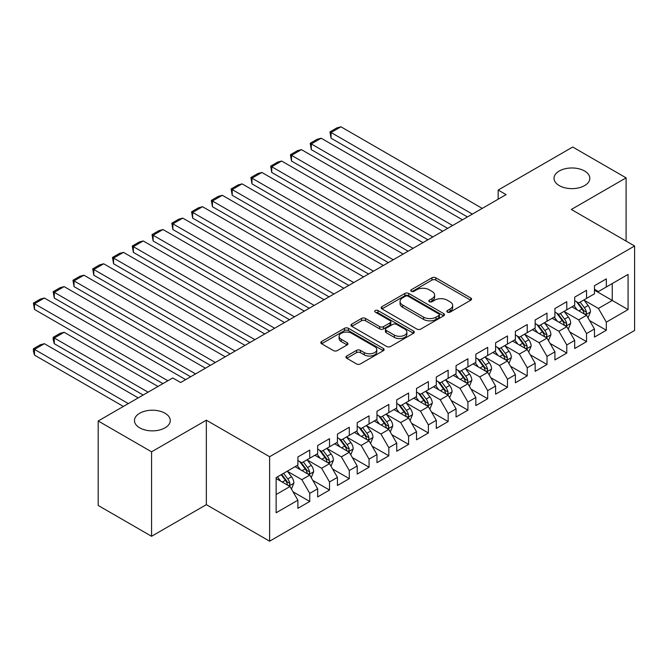 <?xml version="1.0" encoding="UTF-8"?>
<svg xmlns="http://www.w3.org/2000/svg" width="668" height="668" viewBox="0 0 668 668"><rect width="100%" height="100%" fill="white"/><g stroke="black" fill="none" stroke-linecap="round" stroke-linejoin="round"><path stroke-width="1" d="M447.418 312.123A1.92 1.111 0 0 0 450.132 312.123L470.756 300.224A2.747 1.586 0 0 0 471.558 299.105A2.747 1.586 0 0 0 470.756 297.978L435.82 277.813A2.747 1.586 0 0 0 431.937 277.813L411.321 289.72A1.92 1.111 0 0 0 410.753 290.505A1.92 1.111 0 0 0 411.321 291.29A1.92 1.111 0 0 0 414.035 291.29L416.707 289.745A8.784 5.068 0 0 1 429.123 289.745L432.037 291.423A8.784 5.068 0 0 1 434.609 295.014A8.784 5.068 0 0 1 432.037 298.596L429.365 300.141A1.92 1.111 0 0 0 428.806 300.926A1.92 1.111 0 0 0 429.365 301.711A1.92 1.111 0 0 0 432.087 301.711L434.751 300.166A8.784 5.068 0 0 1 447.176 300.166L450.082 301.844A8.784 5.068 0 0 1 452.662 305.435A8.784 5.068 0 0 1 450.082 309.017L447.418 310.562A1.92 1.111 0 0 0 446.85 311.346A1.92 1.111 0 0 0 447.418 312.123L447.418 310.562M165.021 413.233A17.894 10.329 0 0 0 145.515 410.995A17.894 10.329 0 0 0 134.468 420.539A17.894 10.329 0 0 0 139.712 427.846A17.894 10.329 0 0 0 159.218 430.083A17.894 10.329 0 0 0 170.265 420.539A17.894 10.329 0 0 0 165.021 413.233M584.575 171A17.894 10.329 0 0 0 565.078 168.762A17.894 10.329 0 0 0 554.031 178.306A17.894 10.329 0 0 0 559.266 185.612A17.894 10.329 0 0 0 578.772 187.85A17.894 10.329 0 0 0 589.819 178.306A17.894 10.329 0 0 0 584.575 171M346.742 356.019A2.747 1.586 0 0 0 345.94 357.138A2.747 1.586 0 0 0 346.742 358.265L356.545 363.918A2.747 1.586 0 0 0 360.428 363.918L383.323 350.7A2.747 1.586 0 0 0 384.125 349.581A2.747 1.586 0 0 0 383.323 348.462L348.387 328.289A2.747 1.586 0 0 0 344.513 328.289L321.609 341.515A2.747 1.586 0 0 0 320.807 342.634A2.747 1.586 0 0 0 321.609 343.753L333.449 350.583A2.747 1.586 0 0 0 337.332 350.583L347.126 344.93A2.747 1.586 0 0 0 347.936 343.811A2.747 1.586 0 0 0 347.126 342.684L341.256 339.302A7.34 4.242 0 0 1 339.11 336.305A7.34 4.242 0 0 1 343.644 332.388A7.34 4.242 0 0 1 351.644 333.307L374.639 346.583A7.34 4.242 0 0 1 376.794 349.581A7.34 4.242 0 0 1 372.26 353.497A7.34 4.242 0 0 1 364.26 352.579L360.428 350.366A2.747 1.586 0 0 0 356.545 350.366L346.742 356.019L346.742 358.265M151.578 451.818L151.578 536.287L206.345 504.666L206.345 420.197L151.578 451.818L98.196 420.99L172.728 377.963L180.644 382.522L506.085 194.63L498.178 190.063L498.178 199.198M206.345 420.197L269.613 456.72L634.6 245.999L634.6 330.476L269.613 541.197L269.613 456.72M626.1 241.09L626.1 177.855L571.332 209.468L634.6 245.999M626.1 177.855L572.718 147.027L498.178 190.063M416.899 329.074A2.747 1.586 0 0 0 420.782 329.074L443.677 315.855A2.747 1.586 0 0 0 444.487 314.728A2.747 1.586 0 0 0 443.677 313.609L408.749 293.444A2.747 1.586 0 0 0 404.866 293.444L381.962 306.662A2.747 1.586 0 0 0 381.161 307.781A2.747 1.586 0 0 0 381.962 308.908L416.899 329.074M376.034 312.541A1.92 1.111 0 0 1 377.988 312.816L377.988 310.528L413.5 331.036A2.747 1.586 0 0 1 414.31 332.155A2.747 1.586 0 0 1 413.5 333.274L390.605 346.5A2.747 1.586 0 0 1 386.722 346.5L351.786 326.326L351.786 324.089A2.747 1.586 0 0 0 350.984 325.207A2.747 1.586 0 0 0 351.786 326.326M351.786 324.089L361.588 318.427A2.747 1.586 0 0 1 365.471 318.427L379.641 326.61A2.747 1.586 0 0 0 383.515 326.61L390.02 322.853A2.747 1.586 0 0 0 390.822 321.734A2.747 1.586 0 0 0 390.02 320.615L375.274 312.098A1.92 1.111 0 0 1 374.706 311.313A1.92 1.111 0 0 1 375.892 310.286A1.92 1.111 0 0 1 377.988 310.528M594.462 290.179L612.255 300.45L612.255 283.558L628.079 274.423L606.327 286.981L606.327 278.873L594.462 285.729L594.462 293.828L586.554 298.396L586.554 290.288L574.689 297.143L574.689 305.243L566.781 309.81L566.781 301.702L554.916 308.558L554.916 316.657L547.009 321.224L547.009 313.125L535.151 319.972L535.151 328.071L527.236 332.639L527.236 324.539L515.379 331.386L515.379 339.494L507.471 344.053L507.471 335.954L495.606 342.801L495.606 350.909L487.698 355.468L487.698 347.368L475.833 354.215L475.833 362.323L467.926 366.891L467.926 358.783L456.06 365.63L456.06 373.738L448.153 378.305L448.153 370.197L436.287 377.044L436.287 385.152L428.38 389.72L428.38 381.612L416.515 388.459L416.515 396.567L408.607 401.134L408.607 393.026L396.742 399.873L396.742 407.981L388.834 412.548L388.834 404.441L376.977 411.288L376.977 419.395L369.062 423.963L369.062 415.855L357.205 422.71L357.205 430.81L349.297 435.377L349.297 427.269L337.432 434.125L337.432 442.224L329.524 446.792L329.524 438.684L317.659 445.539L317.659 453.639L309.752 458.206L309.752 450.107L297.886 456.954L297.886 465.053L276.135 477.612L276.135 512.774L297.886 500.215L289.979 486.521L276.135 478.53M628.079 274.423L628.079 309.585L606.327 322.143L598.419 308.441L584.082 300.166M589.619 320.598L606.327 330.243L606.327 322.143M606.327 330.243L594.462 337.098L594.462 328.99L586.554 333.557L578.647 319.855L564.31 311.58M569.846 332.013L586.554 341.657L586.554 333.557M586.554 341.657L574.689 348.512L574.689 340.404L566.781 344.972L558.874 331.27L544.537 322.995M550.073 343.427L566.781 353.071L566.781 344.972M566.781 353.071L554.916 359.927L554.916 351.819L547.009 356.386L539.101 342.684L524.764 334.409M530.3 354.842L547.009 364.494L547.009 356.386M547.009 364.494L535.151 371.341L535.151 363.233L527.236 367.801L519.328 354.098L505 345.824M510.536 366.256L527.236 375.909L527.236 367.801M527.236 375.909L515.379 382.756L515.379 374.648L507.471 379.215L499.555 365.521L485.227 357.238M490.763 377.671L507.471 387.323L507.471 379.215M507.471 387.323L495.606 394.17L495.606 386.062L487.698 390.63L479.791 376.936L465.454 368.652M470.99 389.093L487.698 398.738L487.698 390.63M487.698 398.738L475.833 405.585L475.833 397.477L467.926 402.044L460.018 388.35L445.681 380.075M451.217 400.508L467.926 410.152L467.926 402.044M467.926 410.152L456.06 416.999L456.06 408.891L448.153 413.459L440.245 399.765L425.908 391.49M431.445 411.922L448.153 421.566L448.153 413.459M448.153 421.566L436.287 428.413L436.287 420.314L428.38 424.873L420.473 411.179L406.136 402.904M411.672 423.337L428.38 432.981L428.38 424.873M428.38 432.981L416.515 439.828L416.515 431.728L408.607 436.287L400.7 422.594L386.363 414.319M391.899 434.751L408.607 444.395L408.607 436.287M408.607 444.395L396.742 451.242L396.742 443.143L388.834 447.71L380.927 434.008L366.59 425.733M372.126 446.166L388.834 455.81L388.834 447.71M388.834 455.81L376.977 462.657L376.977 454.557L369.062 459.125L361.154 445.422L346.826 437.148M352.362 457.58L369.062 467.224L369.062 459.125M369.062 467.224L357.205 474.071L357.205 465.972L349.297 470.539L341.381 456.837L327.053 448.562M332.589 468.994L349.297 478.639L349.297 470.539M349.297 478.639L337.432 485.494L337.432 477.386L329.524 481.954L321.617 468.251L307.28 459.976M312.816 480.409L329.524 490.053L329.524 481.954M329.524 490.053L317.659 496.909L317.659 488.801L309.752 493.368L301.844 479.666L287.507 471.391M293.043 491.823L309.752 501.468L309.752 493.368M309.752 501.468L297.886 508.323L297.886 500.215M297.886 460.494L301.844 462.774L309.752 458.206M276.135 494.512L289.979 486.521M317.659 449.08L321.617 451.359L329.524 446.792M301.844 479.666L309.752 475.098L295.122 466.656M317.659 488.801L309.752 475.098M337.432 437.657L341.381 439.945L349.297 435.377M321.617 468.251L329.524 463.684L314.887 455.242M337.432 477.386L329.524 463.684M357.205 426.242L361.154 428.53L369.062 423.963M341.381 456.837L349.297 452.269L334.66 443.828M357.205 465.972L349.297 452.269M376.977 414.828L380.927 417.116L388.834 412.548M361.154 445.422L369.062 440.855L354.432 432.413M376.977 454.557L369.062 440.855M396.742 403.414L400.7 405.701L408.607 401.134M380.927 434.008L388.834 429.44L374.205 420.99M396.742 443.143L388.834 429.44M416.515 391.999L420.473 394.287L428.38 389.72M400.7 422.594L408.607 418.026L393.978 409.576M416.515 431.728L408.607 418.026M436.287 380.585L440.245 382.864L448.153 378.305M420.473 411.179L428.38 406.612L413.751 398.161M436.287 420.314L428.38 406.612M456.06 369.17L460.018 371.45L467.926 366.891M440.245 399.765L448.153 395.197L433.524 386.747M456.06 408.891L448.153 395.197M475.833 357.756L479.791 360.035L487.698 355.468M460.018 388.35L467.926 383.783L453.296 375.332M475.833 397.477L467.926 383.783M495.606 346.341L499.555 348.621L507.471 344.053M479.791 376.936L487.698 372.368L473.061 363.918M495.606 386.062L487.698 372.368M515.379 334.927L519.328 337.206L527.236 332.639M499.555 365.521L507.471 360.954L492.834 352.504M515.379 374.648L507.471 360.954M535.151 323.512L539.101 325.792L547.009 321.224M519.328 354.098L527.236 349.539L512.606 341.089M535.151 363.233L527.236 349.539M554.916 312.098L558.874 314.377L566.781 309.81M539.101 342.684L547.009 338.125L532.379 329.675M554.916 351.819L547.009 338.125M574.689 300.675L578.647 302.963L586.554 298.396M558.874 331.27L566.781 326.702L552.152 318.26M574.689 340.404L566.781 326.702M594.462 289.261L598.419 291.549L606.327 286.981M578.647 319.855L586.554 315.288L571.925 306.846M594.462 328.99L586.554 315.288M98.196 420.99L98.196 505.467L151.578 536.287M206.345 504.666L269.613 541.197M598.419 308.441L612.255 300.45L628.079 309.585M448.186 312.399L450.082 311.305A8.784 5.068 0 0 0 452.662 307.714L452.662 305.435M434.609 295.014L434.609 297.293A8.784 5.068 0 0 1 432.037 300.884L430.134 301.978M470.715 300.241L435.82 280.092A2.747 1.586 0 0 0 431.937 280.092L412.089 291.557M443.644 315.872L408.749 295.724A2.747 1.586 0 0 0 404.866 295.724L382.004 308.925M438.826 315.513A1.92 1.111 0 0 0 439.394 314.728A1.92 1.111 0 0 0 438.826 313.952L408.165 296.241A1.92 1.111 0 0 0 405.451 296.241L402.637 297.87A8.784 5.068 0 0 0 400.065 301.452A8.784 5.068 0 0 0 402.637 305.042L423.596 317.141A8.784 5.068 0 0 0 436.012 317.141L438.826 315.513L438.826 317.801A1.92 1.111 0 0 0 439.394 317.016L439.394 314.728M400.065 301.452L400.065 303.74A8.784 5.068 0 0 0 402.637 307.322L402.637 305.042M438.826 317.801L436.012 319.421A8.784 5.068 0 0 1 423.596 319.421L402.637 307.322M351.827 326.351L361.588 320.715L361.588 318.427M390.822 321.734L390.822 324.022A2.747 1.586 0 0 1 390.02 325.141L383.515 328.89A2.747 1.586 0 0 1 379.641 328.89L365.471 320.715A2.747 1.586 0 0 0 361.588 320.715M377.988 312.816L413.467 333.299M394.337 335.094A7.34 4.242 0 0 0 402.336 336.012A7.34 4.242 0 0 0 406.87 332.096A7.34 4.242 0 0 0 404.724 329.099L396.617 324.423A2.747 1.586 0 0 0 392.734 324.423L386.238 328.18A2.747 1.586 0 0 0 385.428 329.299A2.747 1.586 0 0 0 386.238 330.418L394.337 335.094L394.337 337.382A7.34 4.242 0 0 0 402.336 338.3A7.34 4.242 0 0 0 406.87 334.384L406.87 332.096M385.428 329.299L385.428 331.579A2.747 1.586 0 0 0 386.238 332.697L386.238 330.418M394.337 337.382L386.238 332.697M376.794 349.581L376.794 351.861A7.34 4.242 0 0 1 372.26 355.777A7.34 4.242 0 0 1 364.26 354.858L360.428 352.646A2.747 1.586 0 0 0 356.545 352.646L346.776 358.282M339.11 336.305L339.11 338.584A7.34 4.242 0 0 0 341.256 341.582L341.256 339.302M347.126 342.684L347.126 344.93L341.256 341.582M383.323 348.462L383.323 350.7L348.387 330.576A2.747 1.586 0 0 0 344.513 330.576L321.642 343.769M588.015 317.826L590.47 311.839A7.406 4.275 -120 0 0 588.107 305.535L583.907 299.924M577.21 309.894L574.021 305.635M331.061 183.875L427.887 239.779L291.524 161.046L290.43 154.717L297.352 150.718L301.41 149.632L291.524 155.343L291.524 161.046M572.526 307.188L572.159 306.704M585.16 314.486L586.304 313.451L586.471 312.156A7.406 4.275 -120 0 0 584.35 307.706L580.15 302.095M577.753 302.445L582.939 309.368A3.774 2.179 60 0 1 583.623 310.52L586.471 312.156M576.451 301.694L581.978 309.075A7.406 4.275 60 0 1 584.099 313.526L584.25 313.96M472.376 214.094L331.061 132.514L331.061 138.218L467.433 216.95M482.254 208.391L340.947 126.803L331.061 132.514L329.975 131.88L336.897 127.889L340.947 126.803M331.061 138.218L329.975 131.88M568.243 329.24L570.697 323.262A7.406 4.275 -120 0 0 568.334 316.949L564.134 311.338M557.438 321.308L554.248 317.049M311.288 195.298L408.115 251.193L271.751 172.461L270.665 166.132L277.579 162.132L281.637 161.046L271.751 166.758L271.751 172.461M552.753 318.603L552.386 318.118M565.387 325.901L566.531 324.865L566.698 323.571A7.406 4.275 -120 0 0 564.577 319.12L560.377 313.509M557.98 313.86L563.166 320.782A3.774 2.179 60 0 1 563.85 321.934L566.698 323.571M556.678 313.108L562.205 320.49A7.406 4.275 60 0 1 564.326 324.94L564.477 325.374M548.478 340.655L550.925 334.676A7.406 4.275 -120 0 0 548.562 328.364L544.362 322.753M537.665 332.722L534.475 328.464M291.524 206.713L388.342 262.608L251.978 183.875L250.892 177.546L257.806 173.546L261.864 172.461L251.978 178.172L251.978 183.875M532.98 330.017L532.621 329.533M545.614 337.315L546.766 336.28L546.925 334.985A7.406 4.275 -120 0 0 544.804 330.535L540.604 324.924M538.208 325.274L543.393 332.196A3.774 2.179 60 0 1 544.078 333.349L546.925 334.985M536.905 324.523L542.433 331.904A7.406 4.275 60 0 1 544.554 336.355L544.704 336.789M452.603 225.508L311.288 143.929L311.288 149.632L447.66 228.364M462.49 219.805L321.174 138.218L311.288 143.929L310.202 143.294L317.125 139.303L321.174 138.218M311.288 149.632L310.202 143.294M432.831 236.923L290.43 154.717M442.717 231.22L301.41 149.632M528.705 352.069L531.152 346.091A7.406 4.275 -120 0 0 528.789 339.778L524.589 334.175M517.892 344.145L514.702 339.878M271.751 218.127L368.569 274.022L232.205 195.298L231.12 188.96L238.042 184.961L242.092 183.875L232.205 189.587L232.205 195.298M513.208 341.44L512.849 340.947M525.841 348.729L526.994 347.694L527.152 346.408A7.406 4.275 -120 0 0 525.031 341.949L520.831 336.338M518.435 336.689L523.62 343.611A3.774 2.179 60 0 1 524.305 344.763L527.152 346.408M517.132 335.937L522.66 343.319A7.406 4.275 60 0 1 524.781 347.777L524.931 348.203M508.933 363.484L511.379 357.505A7.406 4.275 -120 0 0 509.016 351.193L504.816 345.59M498.128 355.56L494.93 351.293M251.978 229.541L348.796 285.436L212.432 206.713L211.347 200.375L218.269 196.375L222.319 195.298L212.432 201.001L212.432 206.713M493.435 352.854L493.076 352.37M506.068 360.144L507.221 359.108L507.379 357.823A7.406 4.275 -120 0 0 505.258 353.364L501.058 347.752M498.662 348.103L503.847 355.034A3.774 2.179 60 0 1 504.54 356.178L507.379 357.823M497.359 347.352L502.887 354.733A7.406 4.275 60 0 1 505.008 359.192L505.158 359.618M413.058 248.337L270.665 166.132M422.944 242.634L281.637 161.046M393.285 259.752L250.892 177.546M403.171 254.049L261.864 172.461M489.16 374.898L491.606 368.92A7.406 4.275 -120 0 0 489.243 362.607L485.043 357.004M478.355 366.974L475.157 362.707M232.205 240.956L329.023 296.851L192.66 218.127L191.574 211.789L198.496 207.798L202.546 206.713L192.66 212.416L192.66 218.127M473.662 364.269L473.303 363.784M486.296 371.558L487.448 370.531L487.607 369.237A7.406 4.275 -120 0 0 485.486 364.778L481.286 359.167M478.889 359.518L484.075 366.448A3.774 2.179 60 0 1 484.768 367.592L487.607 369.237M477.587 358.766L483.114 366.147A7.406 4.275 60 0 1 485.235 370.606L485.385 371.032M373.512 271.175L231.12 188.96M383.399 265.463L242.092 183.875M469.387 386.313L471.842 380.334A7.406 4.275 -120 0 0 469.47 374.022L465.27 368.419M458.582 378.389L455.384 374.122M212.432 252.37L309.259 308.274L172.887 229.541L171.801 223.204L178.723 219.213L182.773 218.127L172.887 223.83L172.887 229.541M453.898 375.683L453.53 375.199M466.531 382.973L467.675 381.946L467.834 380.651A7.406 4.275 -120 0 0 465.713 376.193L461.513 370.59M459.116 370.932L464.31 377.863A3.774 2.179 60 0 1 464.995 379.006L467.834 380.651M457.814 370.181L463.341 377.562A7.406 4.275 60 0 1 465.462 382.021L465.613 382.447M353.739 282.589L211.347 200.375M363.626 276.878L222.319 195.298M449.614 397.727L452.069 391.749A7.406 4.275 -120 0 0 449.698 385.436L445.498 379.833M438.809 389.803L435.62 385.536M192.66 263.785L289.486 319.688L153.114 240.956L152.028 234.618L158.951 230.627L163 229.541L153.114 235.245L153.114 240.956M434.125 387.098L433.757 386.613M446.758 394.387L447.902 393.36L448.069 392.066A7.406 4.275 -120 0 0 445.948 387.607L441.748 382.004M439.344 382.346L444.537 389.277A3.774 2.179 60 0 1 445.222 390.421L448.069 392.066M438.041 381.595L443.569 388.976A7.406 4.275 60 0 1 445.69 393.435L445.84 393.861M429.841 409.15L432.296 403.163A7.406 4.275 -120 0 0 429.933 396.85L425.733 391.248M419.036 401.217L415.847 396.959M172.887 275.199L269.713 331.103L133.349 252.37L132.256 246.033L139.178 242.041L143.236 240.956L133.349 246.659L133.349 252.37M414.352 398.512L413.985 398.028M426.986 405.802L428.13 404.775L428.297 403.48A7.406 4.275 -120 0 0 426.176 399.021L421.976 393.419M419.579 393.769L424.764 400.691A3.774 2.179 60 0 1 425.449 401.835L428.297 403.48M418.268 393.009L423.804 400.391A7.406 4.275 60 0 1 425.925 404.85L426.075 405.276M410.069 420.564L412.523 414.577A7.406 4.275 -120 0 0 410.16 408.273L405.96 402.662M399.264 412.632L396.074 408.373M153.114 286.614L249.941 342.517L113.577 263.785L112.491 257.447L119.405 253.456L123.463 252.37L113.577 258.073L113.577 263.785M394.579 409.927L394.212 409.442M407.213 417.224L408.357 416.189L408.524 414.895A7.406 4.275 -120 0 0 406.403 410.436L402.203 404.833M399.806 405.184L404.992 412.106A3.774 2.179 60 0 1 405.676 413.25L408.524 414.895M398.504 404.432L404.031 411.805A7.406 4.275 60 0 1 406.152 416.264L406.303 416.69M390.304 431.979L392.751 425.992A7.406 4.275 -120 0 0 390.388 419.688L386.188 414.076M379.491 424.046L376.301 419.788M133.349 298.028L230.168 353.931L93.804 275.199L92.718 268.862L99.632 264.87L103.69 263.785L93.804 269.496L93.804 275.199M374.806 421.341L374.447 420.857M387.44 428.639L388.592 427.603L388.751 426.309A7.406 4.275 -120 0 0 386.63 421.85L382.43 416.248M380.034 416.598L385.219 423.52A3.774 2.179 60 0 1 385.904 424.664L388.751 426.309M378.731 415.847L384.259 423.22A7.406 4.275 60 0 1 386.38 427.679L386.53 428.113M370.531 443.393L372.978 437.406A7.406 4.275 -120 0 0 370.615 431.102L366.415 425.491M359.718 435.461L356.528 431.202M113.577 309.443L210.395 365.346L74.031 286.614L72.946 280.276L79.868 276.285L83.917 275.199L74.031 280.911L74.031 286.614M355.034 432.755L354.675 432.271M367.667 440.053L368.819 439.018L368.978 437.724A7.406 4.275 -120 0 0 366.857 433.265L362.657 427.662M360.261 428.013L365.446 434.935A3.774 2.179 60 0 1 366.131 436.079L368.978 437.724M358.958 427.261L364.486 434.634A7.406 4.275 60 0 1 366.607 439.093L366.757 439.527M350.758 454.808L353.205 448.821A7.406 4.275 -120 0 0 350.842 442.517L346.642 436.905M339.954 446.875L336.755 442.617M93.804 320.857L190.622 376.76L54.258 298.028L53.173 291.699L60.095 287.699L64.145 286.614L54.258 292.325L54.258 298.028M335.261 444.17L334.902 443.686M347.894 451.468L349.047 450.432L349.205 449.138A7.406 4.275 -120 0 0 347.084 444.688L342.884 439.076M340.488 439.427L345.673 446.349A3.774 2.179 60 0 1 346.358 447.502L349.205 449.138M339.185 438.676L344.713 446.057A7.406 4.275 60 0 1 346.834 450.508L346.984 450.942M330.986 466.222L333.432 460.235A7.406 4.275 -120 0 0 331.069 453.931L326.869 448.32M320.181 458.29L316.983 454.031M74.031 332.28L162.942 383.607L34.485 309.443L33.4 303.113L40.322 299.114L44.372 298.028L34.485 303.74L34.485 309.443M315.488 455.584L315.129 455.1M328.122 462.882L329.274 461.847L329.433 460.553A7.406 4.275 -120 0 0 327.312 456.102L323.112 450.491M320.715 450.842L325.901 457.764A3.774 2.179 60 0 1 326.594 458.916L329.433 460.553M319.413 450.09L324.94 457.471A7.406 4.275 60 0 1 327.061 461.922L327.211 462.356M333.967 294.004L191.574 211.789M343.853 288.292L202.546 206.713M314.202 305.418L171.801 223.204M324.08 299.707L182.773 218.127M294.429 316.832L152.028 234.618M304.316 311.121L163 229.541M274.657 328.247L132.256 246.033M284.543 322.535L143.236 240.956M254.884 339.661L112.491 257.447M264.77 333.95L123.463 252.37M235.111 351.076L92.718 268.862M244.997 345.373L103.69 263.785M215.338 362.49L72.946 280.276M225.225 356.787L83.917 275.199M311.213 477.637L313.668 471.658A7.406 4.275 -120 0 0 311.296 465.345L307.096 459.734M148.112 392.174L54.258 337.983L64.145 332.28L157.999 386.463M300.408 469.704L297.21 465.446M54.258 343.694L53.173 339.636L53.173 337.357L54.258 337.983L54.258 343.694L143.169 395.022M295.724 466.999L295.356 466.514M308.357 474.297L309.501 473.261L309.66 471.967A7.406 4.275 -120 0 0 307.539 467.516L303.339 461.905M300.942 462.256L306.136 469.178A3.774 2.179 60 0 1 306.821 470.33L309.66 471.967M299.64 461.505L305.167 468.886A7.406 4.275 60 0 1 307.288 473.336L307.439 473.771M53.173 337.357L60.095 333.357L64.145 332.28M195.565 373.905L53.173 291.699M205.452 368.202L64.145 286.614M291.44 489.051L293.895 483.073A7.406 4.275 -120 0 0 291.524 476.76L287.324 471.157M128.339 403.589L34.485 349.397L44.372 343.694L138.226 397.877M280.635 481.119L277.445 476.86M34.485 355.109L33.4 351.051L33.4 348.771L34.485 349.397L34.485 355.109L123.396 406.436M288.584 485.711L289.728 484.676L289.895 483.381A7.406 4.275 -120 0 0 287.774 478.931L283.574 473.32M281.712 474.397L286.363 480.593A3.774 2.179 60 0 1 287.048 481.745L289.895 483.381M281.195 474.689L285.395 480.3A7.406 4.275 60 0 1 287.516 484.759L287.666 485.185M33.4 348.771L40.322 344.78L44.372 343.694M167.885 380.752L33.4 303.113M185.679 379.616L44.372 298.028M450.082 311.305L450.082 309.017M429.365 301.711L429.365 300.141M432.037 300.884L432.037 298.596M411.321 291.29L411.321 289.72M431.937 280.092L431.937 277.813M435.82 280.092L435.82 277.813M470.756 300.224L470.756 297.978M381.962 308.908L381.962 306.662M404.866 295.724L404.866 293.444M408.749 295.724L408.749 293.444M443.677 315.855L443.677 313.609M423.596 319.421L423.596 317.141M436.012 319.421L436.012 317.141M365.471 320.715L365.471 318.427M379.641 328.89L379.641 326.61M383.515 328.89L383.515 326.61M390.02 325.141L390.02 322.853M413.5 333.274L413.5 331.036M356.545 352.646L356.545 350.366M360.428 352.646L360.428 350.366M364.26 354.858L364.26 352.579M321.609 343.753L321.609 341.515M344.513 330.576L344.513 328.289M348.387 330.576L348.387 328.289M585.627 314.753L590.42 311.989M584.35 307.706L588.107 305.535M578.88 310.862L581.978 309.075M565.854 326.168L570.647 323.404M564.577 319.12L568.334 316.949M559.108 322.277L562.205 320.49M546.082 337.582L550.875 334.818M544.804 330.535L548.562 328.364M539.335 333.691L542.433 331.904M526.309 348.997L531.102 346.233M525.031 341.949L528.789 339.778M519.562 345.106L522.66 343.319M506.536 360.411L511.329 357.647M505.258 353.364L509.016 351.193M499.789 356.52L502.887 354.733M486.763 371.834L491.565 369.062M485.486 364.778L489.243 362.607M480.016 367.934L483.114 366.147M466.999 383.248L471.792 380.476M465.713 376.193L469.47 374.022M460.252 379.349L463.341 377.562M447.226 394.663L452.019 391.891M445.948 387.607L449.698 385.436M440.479 390.763L443.569 388.976M427.453 406.077L432.246 403.305M426.176 399.021L429.933 396.85M420.706 402.178L423.804 400.391M407.68 417.492L412.473 414.719M406.403 410.436L410.16 408.273M400.934 413.592L404.031 411.805M387.908 428.906L392.7 426.134M386.63 421.85L390.388 419.688M381.161 425.007L384.259 423.22M368.135 440.321L372.928 437.548M366.857 433.265L370.615 431.102M361.388 436.429L364.486 434.634M348.362 451.735L353.155 448.971M347.084 444.688L350.842 442.517M341.615 447.844L344.713 446.057M328.589 463.149L333.39 460.386M327.312 456.102L331.069 453.931M321.842 459.258L324.94 457.471M308.825 474.564L313.618 471.8M307.539 467.516L311.296 465.345M302.078 470.673L305.167 468.886M289.052 485.978L293.845 483.215M287.774 478.931L291.524 476.76M282.305 482.087L285.395 480.3"/></g></svg>
